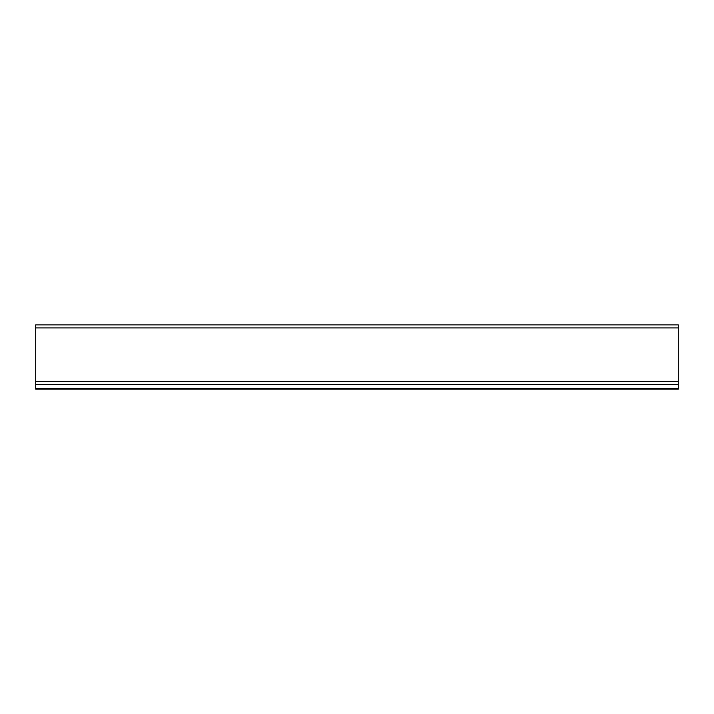 <?xml version="1.0" encoding="UTF-8"?>
<svg xmlns="http://www.w3.org/2000/svg" width="714" height="714" viewBox="0 0 714 714"><rect width="100%" height="100%" fill="white"/><g stroke="black" fill="none" stroke-linecap="round" stroke-linejoin="round"><path stroke-width="1.07" d="M678.3 381.303L35.7 381.303L35.7 324.87L678.3 324.87L678.3 389.13L35.7 389.13L35.7 388.461L678.3 388.461M35.7 381.303L35.7 388.461M35.7 327.931L678.3 327.931M35.7 384.605L678.3 384.605"/></g></svg>
